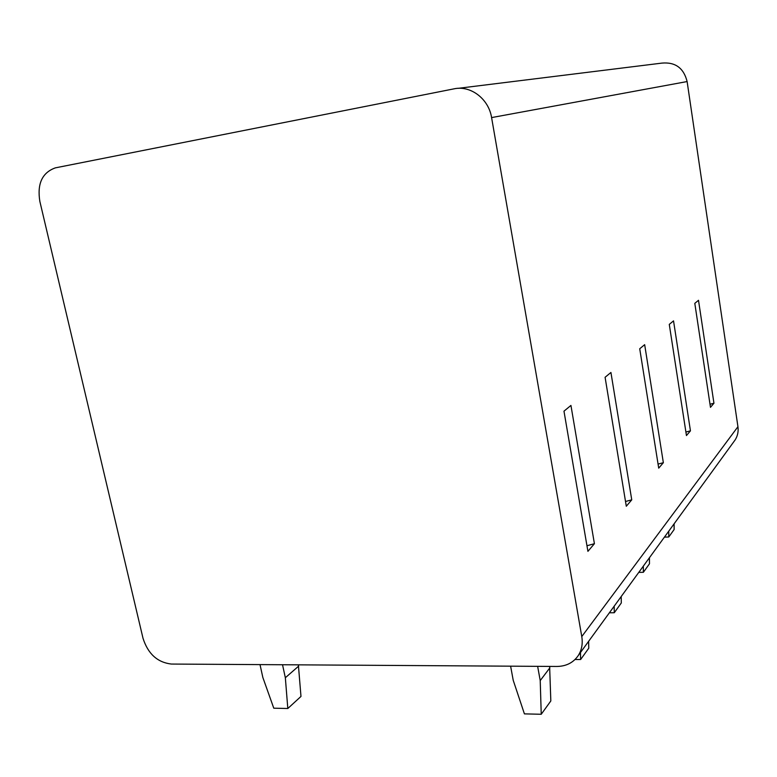 <?xml version="1.0" encoding="UTF-8"?>
<svg xmlns="http://www.w3.org/2000/svg" width="777" height="777" viewBox="0 0 777 777"><rect width="100%" height="100%" fill="white"/><g stroke="black" fill="none" stroke-linecap="round" stroke-linejoin="round"><path stroke-width="1.17" d="M491.588 117.589C488.723 98.864 470.58 85.111 453.991 88.85L55.361 167.861C42.181 172.611 37.014 183.799 39.85 201.398L143.017 638.296C147.989 653.836 157.44 662.422 171.367 664.053L556.847 666.462C566.18 666.326 573.319 662.703 578.253 655.574C581.759 650.038 582.935 643.706 581.779 636.567L491.588 117.589L687.121 81.556L737.936 426.709C738.597 431.575 737.645 436.004 735.081 440.005L734.051 441.423M458.109 88.335L661.965 63.102C675.359 61.927 683.741 68.075 687.121 81.556M698.504 300.301L694.803 303.351L710.469 407.342L713.946 403.253L698.504 300.301M690.452 430.856L686.45 435.557L669.279 324.388L673.533 320.872L690.452 430.856L685.906 432.022M644.667 344.667L639.724 348.747L658.711 468.152L663.354 462.703L644.667 344.667M610.926 372.474L605.089 377.282L626.301 506.245L631.75 499.844L610.926 372.474M570.94 405.429L563.976 411.169L587.917 551.34L594.415 543.706L570.94 405.429M713.946 403.253L710.003 404.244M663.354 462.703L658.061 464.083M631.75 499.844L625.514 501.495M594.415 543.706L586.965 545.745M674.106 523.815L674.135 529.525L668.774 536.975L668.744 531.186M668.774 536.975L664.413 537.14M649.426 557.75L649.475 563.801L643.375 572.29L643.307 566.151M643.375 572.29L638.762 572.406M621.202 596.542L621.299 602.981L614.277 612.732L614.18 606.196M614.277 612.732L609.382 612.791M588.626 641.316L588.772 648.193L580.623 659.518L580.468 652.534M580.623 659.518L575.038 659.498M298.368 664.85L300.981 696.435L287.811 708.507L285.344 677.738L282.527 664.753M549.63 666.423L550.825 700.951L541.239 714.267L540.219 680.584L537.645 666.345M260.013 664.607L262.849 677.486L273.776 708.187L287.811 708.507M510.615 666.18L513.218 680.283L524.417 713.878L541.239 714.267M298.64 666.132L285.344 677.738M549.883 667.822L540.219 680.584M737.936 426.709L581.779 636.567M735.081 440.005L578.253 655.574"/></g></svg>
